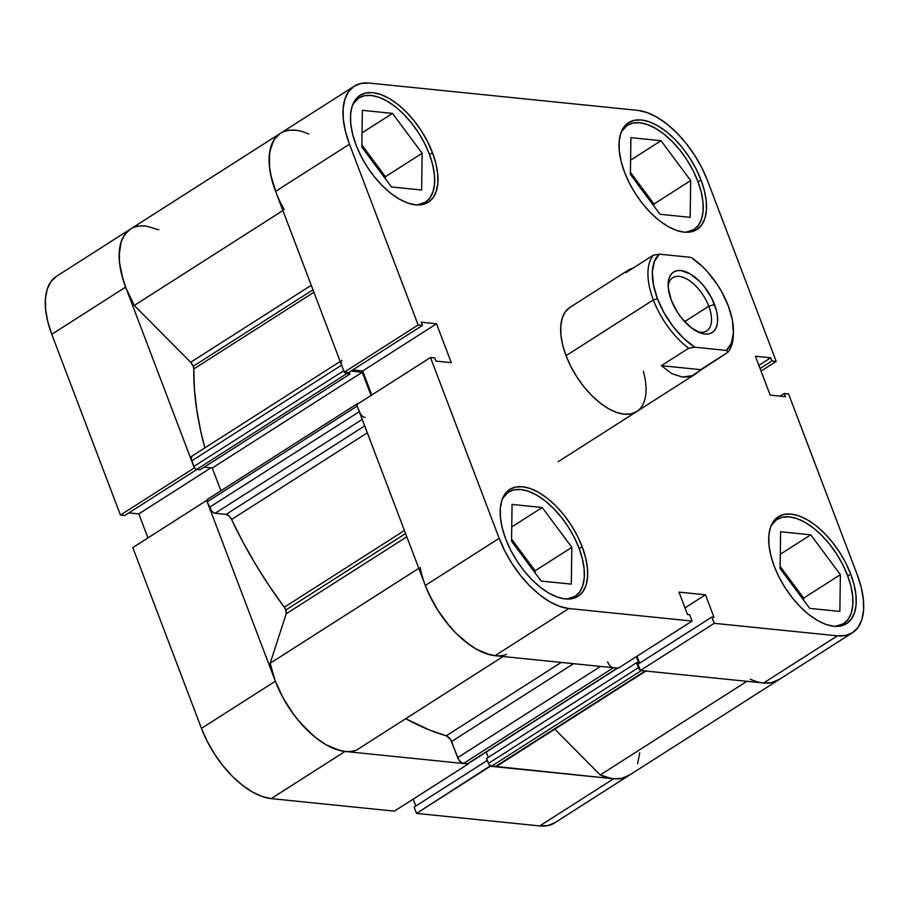 <?xml version="1.0" encoding="UTF-8"?>
<svg xmlns="http://www.w3.org/2000/svg" width="909" height="909" viewBox="0 0 909 909"><rect width="100%" height="100%" fill="white"/><g stroke="black" fill="none" stroke-linecap="round" stroke-linejoin="round"><path stroke-width="1.36" d="M771.127 525.697A61.869 31.724 -122.6 0 1 776.945 519.448A61.869 31.724 -122.6 0 1 847.529 575.386A61.869 31.724 -122.6 0 1 843.529 623.744A61.869 31.724 -122.6 0 1 835.416 626.392L843.722 623.619L848.245 619.211L851.313 612.984L852.801 605.155L852.653 596.043L850.869 585.998L847.529 575.386L842.757 564.637L836.734 554.149L829.701 544.343L821.906 535.571L813.669 528.197L805.294 522.482L797.113 518.653L789.444 516.857L782.569 517.176L776.752 519.573L771.127 525.697M502.575 498.382A61.869 31.724 -122.6 0 1 508.392 492.133A61.869 31.724 -122.6 0 1 578.988 548.07A61.869 31.724 -122.6 0 1 574.988 596.429A61.869 31.724 -122.6 0 1 566.864 599.076L575.17 596.304L579.703 591.895L582.76 585.669L584.248 577.84L584.101 568.727L582.328 558.683L578.988 548.07L574.215 537.321L568.193 526.834L561.148 517.028L553.365 508.256L545.127 500.882L536.753 495.166L528.572 491.337L520.902 489.542L514.017 489.86L508.211 492.258L502.575 498.382M352.874 104.285A61.869 31.724 -122.6 0 1 358.691 98.036A61.869 31.724 -122.6 0 1 429.287 153.973A61.869 31.724 -122.6 0 1 425.276 202.321A61.869 31.724 -122.6 0 1 417.163 204.968L425.469 202.196L429.991 197.798L433.059 191.572L434.547 183.743L434.4 174.63L432.627 164.574L429.287 153.973L424.514 143.224L418.481 132.737L411.447 122.92L403.653 114.159L395.415 106.773L387.052 101.058L378.871 97.24L371.19 95.445L364.316 95.752L358.498 98.161L352.874 104.285M621.415 131.6A61.869 31.724 -122.6 0 1 627.233 125.351A61.869 31.724 -122.6 0 1 697.828 181.289A61.869 31.724 -122.6 0 1 693.828 229.636A61.869 31.724 -122.6 0 1 685.704 232.284L694.01 229.511L698.544 225.114L701.612 218.887L703.089 211.058L702.941 201.946L701.169 191.89L697.828 181.289L693.056 170.54L687.034 160.052L679.989 150.235L672.206 141.474L663.968 134.089L655.594 128.374L647.413 124.556L639.743 122.76L632.857 123.067L627.051 125.476L621.426 131.6M582.158 546.741A63.414 32.519 -122.6 0 1 578.056 596.304A63.414 32.519 -122.6 0 1 505.699 538.957L510.585 549.979L516.766 560.728L523.982 570.784L531.97 579.772L540.412 587.339L548.991 593.202L557.376 597.122L565.239 598.951L572.284 598.633L578.249 596.168L582.885 591.657L586.032 585.271L587.555 577.249L587.407 567.909L585.578 557.615L582.158 546.741L577.26 535.719L571.091 524.97L563.875 514.914L555.888 505.927L547.445 498.359L538.867 492.508L530.481 488.587L522.618 486.747L515.562 487.065L509.608 489.531L504.972 494.041L501.825 500.427L500.302 508.449L500.45 517.789L502.279 528.095L505.699 538.957A63.414 32.519 -122.6 0 1 509.801 489.406A63.414 32.519 -122.6 0 1 582.158 546.741L579.192 548.627L582.158 546.741M850.699 574.056A63.414 32.519 -122.6 0 1 846.597 623.619A63.414 32.519 -122.6 0 1 774.241 566.273L779.138 577.295L785.308 588.043L792.523 598.099L800.511 607.087L808.953 614.654L817.532 620.517L825.917 624.438L833.78 626.267L840.836 625.949L846.79 623.483L851.438 618.972L854.574 612.586L856.096 604.565L855.948 595.225L854.13 584.93L850.699 574.056L845.813 563.035L839.643 552.286L832.417 542.23L824.44 533.242L815.998 525.675L807.419 519.823L799.034 515.903L791.16 514.062L784.115 514.38L778.149 516.846L773.514 521.357L770.366 527.743L768.844 535.765L769.003 545.105L770.821 555.41L774.241 566.273A63.414 32.519 -122.6 0 1 778.343 516.721A63.414 32.519 -122.6 0 1 850.699 574.056L847.745 575.942L850.699 574.056M700.998 179.959A63.414 32.519 -122.6 0 1 696.896 229.511A63.414 32.519 -122.6 0 1 624.54 172.176L629.426 183.198L635.607 193.947L642.822 204.002L650.81 212.99L659.252 220.557L667.831 226.409L676.216 230.329L684.079 232.17L691.124 231.852L697.089 229.386L701.725 224.875L704.873 218.49L706.395 210.468L706.248 201.128L704.418 190.822L700.998 179.959L696.112 168.938L689.931 158.189L682.716 148.133L674.728 139.145L666.286 131.578L657.707 125.715L649.321 121.795L641.459 119.965L634.402 120.283L628.449 122.749L623.813 127.26L620.665 133.646L619.143 141.668L619.29 151.008L621.12 161.302L624.54 172.176A63.414 32.519 -122.6 0 1 628.642 122.624A63.414 32.519 -122.6 0 1 700.998 179.959L698.032 181.845L700.998 179.959M432.457 152.644A63.414 32.519 -122.6 0 1 428.355 202.196A63.414 32.519 -122.6 0 1 355.987 144.861L360.884 155.882L367.054 166.631L374.281 176.687L382.257 185.675L390.7 193.242L399.278 199.094L407.664 203.014L415.538 204.855L422.583 204.536L428.548 202.071L433.184 197.56L436.32 191.174L437.854 183.152L437.695 173.812L435.877 163.506L432.457 152.644L427.56 141.622L421.39 130.873L414.174 120.817L406.187 111.83L397.744 104.262L389.166 98.399L380.78 94.479L372.906 92.65L365.861 92.968L359.907 95.434L355.26 99.945L352.124 106.33L350.59 114.352L350.749 123.692L352.567 133.987L355.987 144.861A63.414 32.519 -122.6 0 1 360.1 95.297A63.414 32.519 -122.6 0 1 432.457 152.644L429.491 154.53L432.457 152.644M643.333 371.361A61.869 31.724 -122.6 0 1 636.641 411.607A61.869 31.724 -122.6 0 1 566.046 355.669L570.818 366.418L576.851 376.905L583.885 386.711L591.679 395.483L599.917 402.857L608.28 408.573L616.461 412.402L624.142 414.197L631.016 413.879L636.834 411.482M430.491 357.51L356.623 404.664L425.31 585.464L499.166 538.298L430.491 357.51L434.786 357.941L435.99 361.112L451.284 362.668L436.513 323.809L421.231 322.252L422.435 325.422L418.14 324.99L349.465 144.201L345.454 131.475L343.318 119.409L343.147 108.478L344.931 99.081L348.613 91.604L354.044 86.321L361.021 83.446L369.27 83.071L637.823 110.387L647.026 112.534L656.843 117.125L666.888 123.976L676.773 132.839L686.125 143.361L694.567 155.132L701.793 167.722L707.532 180.618L776.206 361.407L707.532 180.618A74.243 38.064 -122.6 0 0 637.823 110.387L369.27 83.071A74.243 38.064 -122.6 0 0 354.271 86.173L280.404 133.339A74.243 38.064 57.4 0 0 275.597 191.356L344.272 372.156L348.567 372.588L422.435 325.422L421.231 322.252L436.513 323.809L362.657 370.974L371.781 394.995L362.657 370.974L352.692 369.963L362.657 370.974L436.513 323.809L451.284 362.668L435.99 361.112L434.786 357.941L430.491 357.51L356.623 404.664L425.31 585.464L431.036 598.361L438.263 610.939L446.705 622.722L456.057 633.243L465.942 642.095L475.986 648.958L485.804 653.548L495.019 655.696L618.211 668.229L692.079 621.063L568.875 608.53L559.671 606.383L549.854 601.792L539.81 594.941L529.924 586.078L520.573 575.556L512.131 563.785L504.893 551.195L499.166 538.298L430.491 357.51M852.426 632.744L778.559 679.898A74.243 38.064 57.4 0 1 763.56 683.011L837.428 635.846A74.243 38.064 -122.6 0 0 852.426 632.744A74.243 38.064 -122.6 0 0 857.232 574.715L788.558 393.927L784.262 393.495L780.138 396.119L784.262 393.495L785.467 396.665L770.173 395.108L755.413 356.248L770.707 357.805L771.911 360.975L776.206 361.407L761.049 371.088L776.206 361.407L771.911 360.975L770.707 357.805L755.413 356.248L770.173 395.108L785.467 396.665L784.262 393.495L788.558 393.927L857.232 574.715L861.243 587.441L863.368 599.508L863.55 610.439L861.766 619.836L858.085 627.312L852.653 632.596L845.677 635.482L837.428 635.846L714.224 623.324L640.368 670.478L763.56 683.011L837.428 635.846L714.224 623.324L711.838 617.029L713.997 617.245L705.475 594.804L678.989 592.111L687.522 614.552L689.681 614.768L692.079 621.063L568.875 608.53L495.019 655.696L618.211 668.229L692.079 621.063L689.681 614.768L687.522 614.552L678.989 592.111L705.475 594.804L713.997 617.245L711.838 617.029L637.97 664.184L640.368 670.478L763.56 683.011L771.809 682.636L778.786 679.762M637.027 656.218L639.652 663.115L637.027 656.218M280.177 133.487L274.745 138.77L271.064 146.247L269.28 155.632L269.462 166.574L271.598 178.63L275.597 191.356L344.272 372.156L418.14 324.99L349.465 144.201L275.597 191.356L349.465 144.201A74.243 38.064 -122.6 0 1 354.271 86.173M569.863 307.435L565.341 311.844L562.273 318.07L560.785 325.899L560.933 335.012L562.705 345.056L566.046 355.669A61.869 31.724 -122.6 0 1 570.057 307.31L629.096 269.621M499.166 538.298L425.31 585.464A74.243 38.064 57.4 0 0 495.019 655.696L568.875 608.53A74.243 38.064 -122.6 0 1 499.166 538.298M385.393 178.8L385.427 176.687L361.862 144.997L385.427 176.687L385.393 178.8M653.935 206.116L653.969 204.002L630.414 172.312L653.969 204.002L653.935 206.116M803.647 600.213L803.67 598.099L780.115 566.421L803.67 598.099L803.647 600.213M535.094 572.897L535.128 570.784L511.574 539.105L535.128 570.784L535.094 572.897M684.988 607.882L705.475 594.804L684.988 607.882M640.368 670.478L637.97 664.184L711.838 617.029L714.224 623.324L640.368 670.478M770.707 357.805L758.879 365.361L770.707 357.805M771.911 360.975L760.083 368.531L771.911 360.975M348.567 372.588L344.272 372.156L418.14 324.99L422.435 325.422L348.567 372.588M630.38 174.426L660.014 214.274L690.158 217.342L690.681 180.561L653.969 204.002L690.681 180.561L661.048 140.713L630.585 160.166L661.048 140.713L630.903 137.645L630.38 174.426L660.014 214.274L690.158 217.342L690.681 180.561L661.048 140.713L630.903 137.645L630.38 174.426M391.461 186.959L421.617 190.026L422.128 153.246L385.427 176.687L422.128 153.246L392.506 113.398L362.043 132.85L392.506 113.398L362.35 110.33L361.839 147.11L391.461 186.959L421.617 190.026L422.128 153.246L392.506 113.398L362.35 110.33L361.839 147.11L391.461 186.959M541.173 581.067L571.318 584.123L571.841 547.343L535.128 570.784L571.841 547.343L542.207 507.495L511.744 526.947L542.207 507.495L512.062 504.427L511.54 541.219L541.173 581.067L571.318 584.123L571.841 547.343L542.207 507.495L512.062 504.427L511.54 541.219L541.173 581.067M780.092 568.534L809.714 608.382L839.859 611.439L840.382 574.658L803.67 598.099L840.382 574.658L810.76 534.81L780.286 554.263L810.76 534.81L780.604 531.742L780.092 568.534L809.714 608.382L839.859 611.439L840.382 574.658L810.76 534.81L780.604 531.742L780.092 568.534M56.347 276.404L50.915 281.688L47.234 289.164L45.45 298.561L45.632 309.492L47.757 321.559L51.768 334.285L125.635 287.119L194.31 467.908L120.442 515.073L51.768 334.285L120.442 515.073L124.738 515.505L196.855 469.464L124.738 515.505L120.442 515.073L194.31 467.908L125.635 287.119L121.624 274.393L119.488 262.326L119.318 251.395L121.102 242.01L124.783 234.522L130.214 229.238M394.381 811.146L468.237 763.98L345.045 751.459L271.177 798.613L394.381 811.146L468.237 763.98L345.045 751.459L335.83 749.3L326.024 744.71L315.98 737.858L306.094 728.995L296.743 718.474L288.289 706.702L281.063 694.124L275.336 681.216L206.661 500.427L275.336 681.216L201.468 728.382L207.207 741.278L214.433 753.868L222.875 765.639L232.227 776.161L242.112 785.024L252.157 791.875L261.974 796.466L271.177 798.613L394.381 811.146M628.823 775.513L621.847 778.399L613.598 778.774L490.246 765.855L416.538 813.407L539.73 825.929L547.979 825.554L554.956 822.679M128.862 512.881L138.827 513.892L147.951 537.912L138.827 513.892L128.862 512.881M132.794 547.593L201.468 728.382L132.794 547.593L206.661 500.427L132.794 547.593M413.197 799.136L415.811 806.044L413.197 799.136M414.14 807.112L416.538 813.407L539.73 825.929L613.598 778.774L490.394 766.242L416.538 813.407L414.14 807.112L487.304 760.39L414.14 807.112M539.73 825.929A74.243 38.064 57.4 0 0 554.729 822.827L628.596 775.661A74.243 38.064 -122.6 0 1 613.598 778.774L539.73 825.929M271.177 798.613L345.045 751.459A74.243 38.064 -122.6 0 1 275.336 681.216L201.468 728.382A74.243 38.064 57.4 0 0 271.177 798.613M284.244 209.695A74.243 38.064 -122.6 0 1 280.404 133.339L130.441 229.102A74.243 38.064 57.4 0 0 134.271 305.447L125.976 288.017L122.976 279.324L119.534 262.735L119.147 255.134L121.102 242.01L123.397 236.704L126.521 232.374L130.43 229.102L56.574 276.256A74.243 38.064 57.4 0 0 51.768 334.285L125.635 287.119A74.243 38.064 -122.6 0 1 130.441 229.102A74.243 38.064 -122.6 0 1 145.44 225.989M210.911 467.862L138.827 513.892L210.911 467.862M697.078 331.512A31.554 16.18 57.4 0 0 708.77 306.231L714.508 304.492A35.883 18.396 -122.6 0 1 699.101 332.455A35.883 18.396 -122.6 0 1 671.251 300.095L677.512 312.412L681.591 318.093L690.885 327.467L700.487 333.001L704.941 334.035L708.929 333.853L712.304 332.467L714.928 329.91L716.701 326.297L717.565 321.763L717.485 316.468L716.451 310.639L711.747 298.254L704.168 286.483L699.646 281.392L690.022 273.802L680.818 270.541L676.83 270.723L673.455 272.121L670.831 274.677L669.058 278.29L668.195 282.824L668.274 288.108L671.251 300.095A35.883 18.396 -122.6 0 1 668.126 283.949A35.883 18.396 -122.6 0 1 687.09 272.302A35.883 18.396 -122.6 0 1 714.508 304.492L708.77 306.231A31.554 16.18 -122.6 0 1 706.725 330.887A31.554 16.18 -122.6 0 1 697.078 331.512M684.636 321.638L708.77 306.231L684.636 321.638M733.347 333.796A61.869 31.724 -122.6 0 1 727.961 352.249L700.657 369.679L661.366 365.679L688.67 348.249L694.726 347.204A58.778 30.133 -122.6 0 1 657.446 298.686L653.344 299.925A61.869 31.724 57.4 0 0 688.67 348.249A61.869 31.724 -122.6 0 1 653.344 299.925A61.869 31.724 -122.6 0 1 653.321 255.19L626.017 272.632L629.13 269.598L633.505 267.848L628.471 270.053L626.017 272.632L653.321 255.19A61.869 31.724 57.4 0 0 653.344 299.925L566.046 355.669L653.344 299.925L657.446 298.686L653.401 284.608L652.355 271.871L654.4 261.462L659.377 254.156L691.033 257.372A58.778 30.133 -122.6 0 1 733.415 332.33A58.778 30.133 -122.6 0 1 726.382 350.431L727.961 352.249L692.215 375.69L682.341 377.03L671.785 373.61L661.366 365.679L688.67 348.249L694.726 347.204L683.579 338.262L673.137 326.581L664.195 313.037L657.446 298.686A58.778 30.133 -122.6 0 1 659.377 254.156L653.321 255.19L659.377 254.156L691.033 257.372L702.18 266.314L707.543 271.871L717.326 284.597L721.564 291.539L728.314 305.89L732.37 319.979L733.404 332.705L731.359 343.125L726.382 350.431L694.726 347.204L726.382 350.431L727.961 352.249A61.869 31.724 57.4 0 0 733.313 335.341L733.415 332.33M668.138 286.187A31.554 16.18 -122.6 0 1 672.762 277.7A31.554 16.18 -122.6 0 1 708.77 306.231A31.554 16.18 57.4 0 0 685.602 278.37A31.554 16.18 57.4 0 0 668.138 286.187M700.657 369.679L696.658 373.247L692.215 375.69L687.409 376.962L682.341 377.03L671.785 373.61L661.366 365.679L700.657 369.679M193.242 366.27A6.181 3.17 57.4 0 0 190.685 362.282L311.276 285.278L190.685 362.282L193.242 366.27L193.787 368.952A269.121 137.998 57.4 0 0 204.866 447.887L200.582 430.502L196.639 409.073L194.367 388.495L193.787 368.952A6.181 3.17 57.4 0 0 193.242 366.27L312.991 289.801L193.242 366.27M285.835 610.019A6.181 3.17 57.4 0 0 284.29 607.223L404.437 530.515L284.29 607.223L285.835 610.019L286.21 613.768L270.189 663.24L275.007 680.318L282.994 697.782L293.607 714.394L299.675 722.019L312.764 735.211L319.559 740.54L326.365 744.914L339.534 750.448L345.659 751.516L351.328 751.413L356.442 750.152L503.086 656.514L356.442 750.152A74.243 38.064 57.4 0 1 306.094 728.995A74.243 38.064 57.4 0 1 270.189 663.24L286.21 613.768L406.812 536.776L286.21 613.768A6.181 3.17 57.4 0 0 285.835 610.019L405.584 533.549L285.835 610.019M629.494 775.047L621.313 778.502L616.529 778.922L611.382 778.468L600.247 774.957L554.82 729.177L600.247 774.957L746.891 681.318L600.247 774.957A74.243 38.064 57.4 0 0 628.596 775.661L778.559 679.898A74.243 38.064 -122.6 0 1 750.22 679.193M611.848 667.183L613.439 667.74L463.465 763.503A6.181 3.17 57.4 0 1 457.659 757.651L600.519 666.433L457.659 757.651L451.546 741.551L573.499 663.684L451.546 741.551A6.181 3.17 57.4 0 0 446.274 735.801L429.4 729.972L405.709 718.701A269.121 137.998 57.4 0 0 446.274 735.801L561.194 662.434L446.274 735.801L450.58 739.608L458.738 759.765L461.886 762.935L467.93 763.753M313.923 292.243L193.787 368.952L313.923 292.243M367.316 432.809L231.579 519.482A269.121 137.998 57.4 0 0 284.29 607.223L269.484 586.237L255.668 564.489L242.998 542.162L231.579 519.482A6.181 3.17 57.4 0 0 226.102 514.403L229.057 515.994L231.579 519.482L367.316 432.809M158.78 229.807L146.054 226.057L140.281 225.909L135.043 226.932M134.271 305.447L190.685 362.282L134.271 305.447L282.892 210.558L134.271 305.447M341.102 363.077L341.614 365.145L191.651 460.908A6.181 3.17 57.4 0 1 192.049 456.068L191.14 458.84L194.321 467.578L195.889 469.158L200.037 469.783L350.01 374.031L349.283 372.133L350.01 374.031L200.037 469.783L196.685 469.442L346.647 373.69L350.01 374.031L346.647 373.69L196.685 469.442A3.091 1.591 57.4 0 1 193.776 466.51L343.75 370.758L346.647 373.69A3.091 1.591 -122.6 0 1 344.534 372.179M204.127 467.169L212.274 467.999L220.921 490.769L212.274 467.999L362.237 372.247L371.054 395.46L362.237 372.247L350.908 371.088L362.237 372.247L212.274 467.999L204.127 467.169M208.013 499.268L207.002 499.939L207.195 501.825L211.888 511.415L215.126 513.278L226.102 514.403L215.126 513.278L362.214 419.367L215.126 513.278A6.181 3.17 57.4 0 1 209.32 507.427L207.195 501.825L357.157 406.062L360.373 413.8M486.201 752.084L488.235 757.424L486.201 752.084M496.416 766.469A6.181 3.17 57.4 0 1 495.166 766.719L645.14 670.967L641.311 670.581L491.349 766.332L641.311 670.581L645.14 670.967L495.166 766.719L491.349 766.332A3.091 1.591 57.4 0 1 488.44 763.412L638.413 667.649L636.539 662.729L638.413 667.649L488.44 763.412L486.576 758.481L636.539 662.729L638.686 662.945L636.3 656.673L638.686 662.945L636.539 662.729L486.576 758.481L488.985 764.469L491.349 766.332L496.439 766.457L646.39 670.706A6.181 3.17 -122.6 0 1 645.14 670.967L646.413 670.694M637.573 763.787L639.754 752.811M296.027 130.294L290.255 130.157L285.006 131.18M280.392 133.35L276.495 136.623L273.359 140.952L269.643 152.428L269.496 166.972L270.78 175.085L275.95 192.265M343.75 370.758L193.776 466.51L191.651 460.908L341.614 365.145L343.75 370.758L341.614 365.145A6.181 3.17 -122.6 0 1 342.011 360.316M356.907 404.494A3.091 1.591 -122.6 0 1 357.362 403.641A3.091 1.591 -122.6 0 1 357.987 403.516L356.907 405.028L359.294 411.675L209.32 507.427L359.294 411.675A6.181 3.17 -122.6 0 0 365.1 417.526M424.969 584.567L428.594 593.327L437.99 610.518L449.637 626.267L456.057 633.243L469.521 644.788L476.339 649.151L489.497 654.685L495.621 655.753M617.881 668.001L467.919 763.765A3.091 1.591 57.4 0 1 467.294 763.89L617.256 668.138L467.294 763.89L463.465 763.503L613.439 667.74L617.893 668.001A3.091 1.591 -122.6 0 1 617.256 668.138L613.439 667.74A6.181 3.17 -122.6 0 1 607.621 661.888M640.22 670.103A3.091 1.591 -122.6 0 1 638.413 667.649L640.527 670.297M763.492 683.011L771.275 682.75L779.456 679.296M280.404 133.339A74.243 38.064 -122.6 0 1 308.753 134.043M418.799 568.341L270.189 663.24L418.799 568.341M506.415 654.4A74.243 38.064 -122.6 0 1 456.057 633.243A74.243 38.064 -122.6 0 1 420.151 567.489M364.691 425.901L226.102 514.403L364.691 425.901M357.362 403.641L207.388 499.405A3.091 1.591 57.4 0 0 207.195 501.825L357.157 406.062M773.161 521.868L776.922 519.459M504.62 494.553L508.381 492.144M354.908 100.445L358.669 98.047M623.46 127.76L627.221 125.362M690.045 232.056L693.828 229.636M421.503 204.741L425.276 202.321M571.204 598.838L574.988 596.429M839.757 626.153L843.529 623.744M695.715 373.883L558.296 461.624M192.049 456.068L340.216 361.464"/></g></svg>
